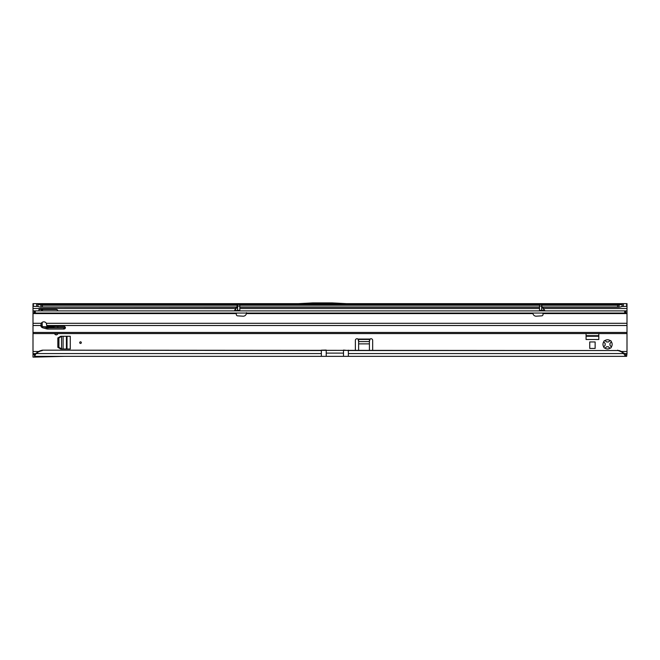 <?xml version="1.0" encoding="UTF-8"?>
<svg xmlns="http://www.w3.org/2000/svg" width="660" height="660" viewBox="0 0 660 660"><rect width="100%" height="100%" fill="white"/><g stroke="black" fill="none" stroke-linecap="round" stroke-linejoin="round"><path stroke-width="0.99" d="M609.502 347.837L608.256 346.69A2.434 2.434 0 0 1 606.862 346.69L604.915 348.117A4.587 4.587 0 0 0 610.203 348.117L609.502 347.837M80.52 341.822A0.808 0.808 0 0 0 79.712 342.639A0.808 0.808 0 0 0 80.52 343.447A0.808 0.808 0 0 0 81.328 342.639A0.808 0.808 0 0 0 80.52 341.822M611.308 341.723L609.889 343.67A2.434 2.434 0 0 1 609.889 345.064L611.308 347.003A4.587 4.587 0 0 0 611.308 341.723A1.081 1.081 0 0 0 610.203 340.609A4.587 4.587 0 0 0 604.915 340.609A1.081 1.081 0 0 0 603.809 341.723A4.587 4.587 0 0 0 603.809 347.003A1.081 1.081 0 0 0 604.915 348.117M610.203 348.117A1.081 1.081 0 0 0 611.308 347.003M54.631 333.564A1.617 1.617 0 0 0 57.808 333.564M42.38 350.542L41.002 350.914A10.799 10.692 180 0 0 36.283 353.562L321.362 353.562L321.362 350.542L42.38 350.171L618.997 350.534A10.799 10.692 180 0 1 623.716 353.191L623.716 353.562A10.799 10.692 180 0 0 618.997 350.914L617.62 350.171M42.38 350.171L41.002 350.534A10.799 10.692 180 0 0 36.283 353.191L34.485 356.35L343.497 356.35L343.497 350.064L348.356 350.542L617.62 350.542M589.743 348.422L589.743 341.946L595.138 341.946L595.138 348.422L589.743 348.422M38.94 310.885L38.94 309.482L38.94 310.885M57.824 310.885A1.617 1.617 0 0 0 56.224 309.482L38.94 309.482M57.841 327.624L57.841 326.42M43.568 326.758L52.981 326.758A1.617 1.617 0 0 1 54.409 327.624M358.619 350.171L358.619 339.471A1.617 1.147 0 0 0 358.619 339.446L357.976 339.067A1.617 1.617 0 0 0 355.377 340.362L355.377 350.171M372.661 350.171L372.661 340.362A1.617 1.617 0 0 0 370.062 339.067L369.418 339.446A1.617 1.147 0 0 0 369.418 339.471L369.418 350.171M541.728 305.217L617.62 305.217L617.62 306.983L619.575 307.114A10.799 6.196 0 0 0 622.034 306.446L627 306.347L627 353.653L625.515 353.653L625.515 356.35L626.629 356.35L626.629 353.653M235.719 308.509L33 308.509L33 310.885L627 310.885M33 310.885L33 333.564L627 333.564L33 333.564L33 357.109L34.485 357.109L34.485 356.35L64.482 356.35L34.485 357.109M586.072 333.564L586.072 339.504L598.81 339.504L598.81 333.564M60.753 336.262L57.841 337.945L57.841 347.325L60.753 349.008L70.257 349.008L70.257 336.262L60.753 336.262M627 353.653L626.629 356.35M348.356 356.35L625.515 356.35L623.716 353.562L348.356 353.562L348.356 356.35L343.497 356.35M36.671 306.347L36.671 303.649L33 303.649L33 306.347L37.967 306.446A10.799 6.196 0 0 0 40.425 307.114L236.462 307.213M42.182 322.319L42.182 323.524L41.184 323.524M37.967 306.446L37.967 304.235A10.799 6.196 0 0 0 41.002 305.002L42.38 305.217L42.38 306.983L236.593 306.983M42.38 305.217L237.616 305.217M239.819 305.217L539.517 305.217M41.002 305.002L41.002 307.197L42.38 306.983M617.62 305.217L618.997 305.002A10.799 6.196 0 0 0 622.034 304.235L622.034 306.446M542.875 307.213L618.478 307.213L618.997 307.197L618.997 305.002M298.518 303.649L36.671 303.649L37.967 304.235L622.034 304.235L623.329 303.649L623.329 306.347M346.36 303.649L627 303.649L627 306.347M347.861 303.724L297.016 303.724L312.947 302.89L331.93 302.89L347.861 303.724M33 308.509L33 306.347M42.182 326.089L42.182 323.68L41.11 323.779M41.011 310.885L42.438 309.482M42.182 310.885L42.017 309.68M42.958 309.482L42.182 310.15M358.619 339.446L358.619 341.352L357.976 339.067L370.062 339.067L369.418 341.352L369.418 339.446L358.619 339.446M623.716 353.191L625.515 353.653M33 354.502L34.485 354.585L34.485 356.35M34.485 354.585L36.283 353.191M35.409 353.653L33 353.653M603.809 347.003L605.228 345.064A2.434 2.434 0 0 1 605.228 343.67L603.809 341.723M604.915 340.609L606.862 342.037A2.434 2.434 0 0 1 608.256 342.037L610.203 340.609M598.81 336.262L586.072 336.262M67.023 336.262L67.023 349.008M61.694 349.008L58.922 347.325L58.922 337.945L61.694 336.262M326.221 356.35L326.221 350.064L321.362 350.171M544.805 310.885A0.536 0.446 90 0 1 544.401 310.579L544.838 310.613A0.536 0.536 0 0 0 545.308 310.885M234.036 310.885A0.536 0.536 0 0 0 234.498 310.613L239.819 310.34L239.761 310.885L239.819 310.349M237.658 304.994L237.526 306.1L237.584 305.266L234.498 310.613M541.678 304.994L541.819 306.1L544.838 310.613M236.486 313.046L236.313 314.416A1.353 1.353 0 0 0 237.575 315.843L243.02 316.181A3.242 3.242 0 0 0 246.394 313.582L246.452 312.667L246.394 313.582L532.942 313.582A3.242 3.242 0 0 0 536.316 316.181L541.761 315.843A1.353 1.353 0 0 0 543.031 314.416L542.858 313.046M237.955 310.885L237.575 310.637A0.536 0.536 0 0 1 237.121 310.885L237.658 310.34L237.658 304.516L239.819 304.516L239.819 310.34M33 313.046L627 313.046M541.769 310.637L542.223 310.885A0.536 0.536 0 0 1 541.678 310.34L541.39 310.885M539.517 310.349L539.517 304.516L541.678 304.516L541.678 310.34L544.401 310.579L541.819 306.1L541.819 310.579A0.536 0.446 90 0 0 542.223 310.885M40.903 324.802A2.97 2.401 180 0 0 42.809 326.543L46.406 327.575A4.323 3.498 180 0 0 47.85 327.772L63.781 327.772A1.617 1.312 180 0 0 65.2 327.096M64.531 327.624L46.604 327.624M46.769 325.545A2.97 2.401 180 0 0 46.769 325.52L46.357 323.301A2.97 2.97 0 0 0 41.242 323.301L40.829 325.52A2.97 2.401 180 0 0 40.829 325.545A2.97 2.401 180 0 0 42.809 327.814L46.406 328.845A4.323 3.498 180 0 0 47.85 329.043L63.781 329.043A1.617 1.312 180 0 0 63.781 326.42L47.85 326.42A1.081 0.874 0 0 1 46.769 325.545M624.69 310.885L624.69 313.046M35.31 310.885L35.31 313.046M539.517 310.34L541.678 310.34M234.531 310.885A0.536 0.446 90 0 0 234.935 310.579L237.658 305.861M321.362 353.562L321.362 356.35M621.398 351.491L627 351.491M627 308.509L543.625 308.509M539.517 308.509L239.819 308.509M33 351.491L38.602 351.491M358.619 341.575L369.418 341.575M239.819 306.983L539.517 306.983M542.743 306.983L617.62 306.983M33.371 303.649L33.371 306.347M626.629 303.649L626.629 306.347M358.619 343.868L369.418 343.868M348.356 350.171L348.356 353.562M598.81 335.668L586.072 335.668M66.421 336.262L66.421 349.008M63.096 349.008L63.096 336.262M61.528 348.909L61.528 336.361M326.221 353.108L343.497 353.108M42.809 326.543L42.809 327.814M33 325.52L40.829 325.52M33 332.45L627 332.45M46.769 325.52L627 325.52M63.781 327.772L63.781 329.043M47.85 327.772L47.85 329.043M46.406 327.575L46.406 328.845M33 313.582L236.362 313.582M33 323.301L41.242 323.301M46.357 323.301L627 323.301M542.974 313.582L627 313.582M625.738 310.885L625.738 313.046M624.855 310.885L624.855 313.046M35.145 310.885L35.145 313.046M34.262 310.885L34.262 313.046M539.517 306.034L541.678 306.034M239.819 306.034L237.658 306.034M237.121 310.885A0.536 0.446 90 0 0 237.526 310.579L237.526 306.1M239.819 307.213L539.517 307.213"/></g></svg>
